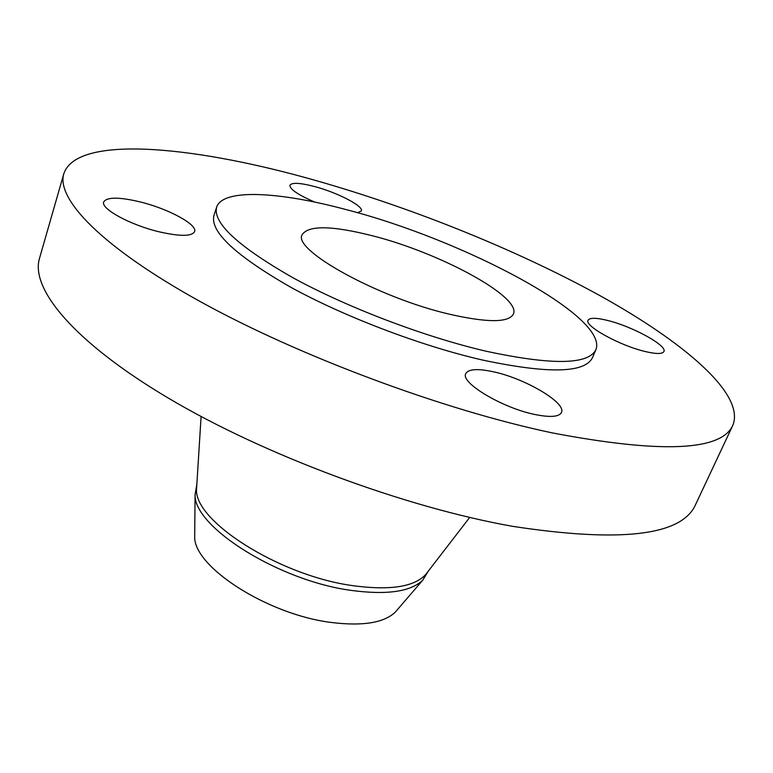 <?xml version="1.0" encoding="UTF-8"?>
<svg xmlns="http://www.w3.org/2000/svg" width="773" height="773" viewBox="0 0 773 773"><rect width="100%" height="100%" fill="white"/><g stroke="black" fill="none" stroke-linecap="round" stroke-linejoin="round"><path stroke-width="1.16" d="M158.996 231.774C179.974 236.548 191.839 236.49 194.603 231.62C197.617 224.595 168.553 208.884 140.502 201.995C119.197 196.922 106.935 196.902 103.717 201.927C100.48 208.7 130.241 224.962 158.996 231.774M357.561 212.749L361.358 210.952C363.832 206.207 337.569 192.603 314.824 186.612C300.185 182.795 291.875 182.331 289.923 185.24C289.759 189.211 298.049 194.835 314.785 202.101M645.165 351.512C656.161 354.111 662.403 354.131 663.891 351.57C667.621 345.657 632.304 326.38 607.559 320.447C596.205 317.664 589.712 317.597 588.079 320.244C583.973 325.771 619.782 345.618 645.165 351.512M534.819 414.473C550.163 417.584 559.043 416.927 561.44 412.502C566.696 402.955 525.254 378.548 493.657 371.842C477.743 368.392 468.438 368.982 465.771 373.63C460.061 382.548 502.218 407.922 534.819 414.473M194.719 533.235L194.69 536.762C193.665 566.831 267.748 614.777 331.598 622.497C362.73 626.304 383.949 622.864 395.274 612.158L397.573 609.482M196.864 484.13L195.076 494.788C193.723 526.877 278.792 580.823 351.396 590.427C386.684 595.123 410.434 591.76 422.628 580.32L428.31 571.121M196.777 485.579L196.584 488.613C192.854 520.277 279.159 575.827 353.242 585.721C389.872 590.601 413.98 586.92 425.565 574.677L427.421 572.271M63.811 173.751L39.51 258.317C30.273 288.416 73.049 341.637 168.91 398.443C264.492 455.133 405.129 507.388 512.866 526.365C620.767 542.849 681.622 535.679 695.449 504.866L732.862 425.227C745.365 394.017 683.583 341.908 599.21 295.238C513.543 248.21 406.231 205.463 306.408 177.887C188.96 145.421 76.508 135.362 63.811 173.751C55.994 198.816 101.437 247.041 200.69 301.818C299.644 356.469 443.847 410.163 552.676 432.977C661.446 453.606 721.499 451.026 732.862 425.227M216.633 207.164L213.947 215.425C209.86 231.504 235.205 255.303 289.981 286.812C343.917 316.582 420.841 345.879 482.197 359.967C548.096 373.948 584.852 373.185 592.447 357.696L595.867 349.705C609.153 316.64 463.375 239.833 346.855 209.792C279.739 191.665 222.798 188.264 216.633 207.164C212.652 222.914 238.142 246.471 293.112 277.836C347.232 307.48 424.329 336.825 485.744 351.135C551.7 365.349 588.408 364.875 595.867 349.705M449.461 314.205C487.434 322.824 508.74 322.776 513.398 314.041C521.601 296.726 439.286 252.549 372.364 235.755C331.917 225.523 308.524 225.156 302.175 234.654C291.933 249.776 378.103 297.731 449.461 314.205M194.69 536.762L195.076 494.788M196.584 488.613L201.096 416.492M425.565 574.677L469.675 517.446M395.274 612.158L422.628 580.32"/></g></svg>
